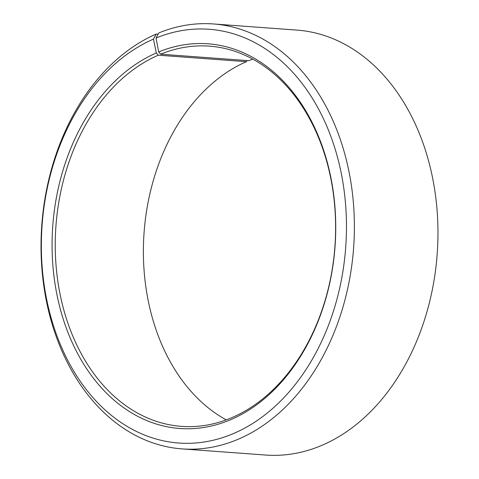 <?xml version="1.0" encoding="UTF-8"?>
<svg xmlns="http://www.w3.org/2000/svg" width="479" height="479" viewBox="0 0 479 479"><rect width="100%" height="100%" fill="white"/><g stroke="black" fill="none" stroke-linecap="round" stroke-linejoin="round"><path stroke-width="0.72" d="M252.768 59.127A190.624 139.868 -85.8 0 0 248.769 60.683L160.633 54.199A190.624 139.868 -85.8 0 1 209.419 46.146A190.624 139.868 -85.8 0 1 335.12 211.538A190.624 139.868 -85.8 0 1 232.596 417.317A190.624 139.868 -85.8 0 1 181.445 426.37A190.624 139.868 -85.8 0 1 55.738 260.977A190.624 139.868 -85.8 0 1 158.268 55.199L246.404 61.683A190.624 139.868 -85.8 0 0 143.79 236.931A190.624 139.868 -85.8 0 0 226.232 419.873M158.124 34.213L156.172 34.069L153.466 39.11L156.31 52.959A192.863 141.509 -85.8 0 0 57.151 295.705A192.863 141.509 -85.8 0 0 231.513 419.335A192.863 141.509 -85.8 0 0 330.995 178.188A192.863 141.509 -85.8 0 0 158.699 51.948L160.633 54.199M153.466 39.11A207.443 152.208 -85.8 0 0 46.81 300.201A207.443 152.208 -85.8 0 0 234.357 433.178A207.443 152.208 -85.8 0 0 341.359 173.811A207.443 152.208 -85.8 0 0 156.04 38.027L158.699 51.948M156.172 34.069A213.047 156.322 -85.8 0 0 41.583 264.049A213.047 156.322 -85.8 0 0 182.08 448.901A213.047 156.322 -85.8 0 0 239.249 438.782A213.047 156.322 -85.8 0 0 353.837 208.796A213.047 156.322 -85.8 0 0 213.341 23.95A213.047 156.322 -85.8 0 0 158.812 32.949L156.04 38.027M182.08 448.901L265.659 455.05A213.047 156.322 -85.8 0 0 322.828 444.931A213.047 156.322 -85.8 0 0 437.417 214.951A213.047 156.322 -85.8 0 0 296.92 30.099L213.341 23.95M246.404 61.683L247.008 60.558M156.31 52.959L158.268 55.199"/></g></svg>
